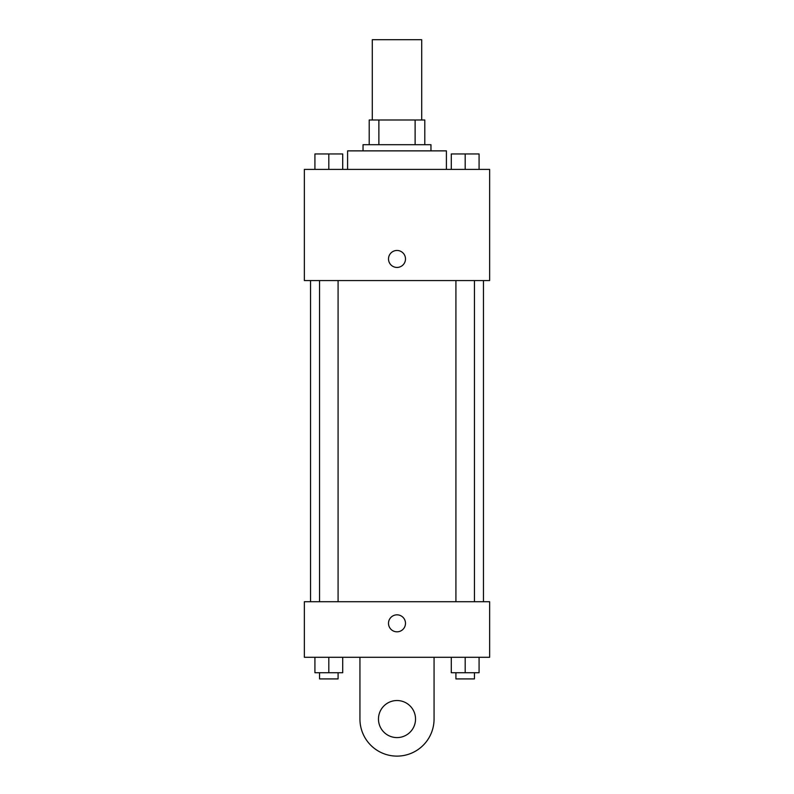 <?xml version="1.0" encoding="UTF-8"?>
<svg xmlns="http://www.w3.org/2000/svg" width="794" height="794" viewBox="0 0 794 794"><rect width="100%" height="100%" fill="white"/><g stroke="black" fill="none" stroke-linecap="round" stroke-linejoin="round"><path stroke-width="1.19" d="M421.703 119.983L421.703 39.7L372.297 39.7L372.297 119.983M378.877 144.697L378.877 119.983L369.21 119.983L369.21 144.697L369.21 119.983M378.877 119.983L424.79 119.983L424.79 144.697M415.123 144.697L415.123 119.983M363.037 150.87L363.037 144.697L430.963 144.697L430.963 150.87M446.407 169.4L446.407 150.87L347.593 150.87L347.593 169.4M304.36 169.4L489.64 169.4L489.64 280.56L304.36 280.56L304.36 169.4M397 267.439A8.496 8.496 0 0 1 389.646 254.705A8.496 8.496 0 0 1 404.354 254.705A8.496 8.496 0 0 1 397 267.439M304.36 601.713L489.64 601.713L489.64 657.293L304.36 657.293L304.36 601.713L489.64 601.713M451.29 169.4L451.29 153.957L479.08 153.957L479.08 169.4L479.08 153.957M465.185 169.4L465.185 153.957M474.445 153.957L455.915 153.957M314.92 169.4L314.92 153.957L342.71 153.957L342.71 169.4L342.71 153.957M328.815 169.4L328.815 153.957M338.085 153.957L319.555 153.957M451.29 657.293L451.29 672.736L479.08 672.736L479.08 657.293L479.08 672.736M465.185 672.736L465.185 657.293M474.445 672.736L474.445 678.91L455.915 678.91L455.915 672.736M314.92 657.293L314.92 672.736L342.71 672.736L342.71 657.293L342.71 672.736M328.815 672.736L328.815 657.293M338.085 672.736L338.085 678.91L319.555 678.91L319.555 672.736M388.504 623.33A8.496 8.496 0 0 1 401.248 615.975A8.496 8.496 0 0 1 401.248 630.684A8.496 8.496 0 0 1 388.504 623.33M434.06 657.293L434.06 719.056A37.06 37.06 0 0 1 397 756.116A37.06 37.06 0 0 1 359.94 719.056L359.94 657.293M397 737.586A18.53 18.53 0 0 1 380.951 709.796A18.53 18.53 0 0 1 413.049 709.796A18.53 18.53 0 0 1 397 737.586M483.467 601.713L483.467 280.56M310.533 601.713L310.533 280.56M455.915 280.56L455.915 601.713M474.445 280.56L474.445 601.713M338.085 601.713L338.085 280.56M319.555 601.713L319.555 280.56"/></g></svg>
